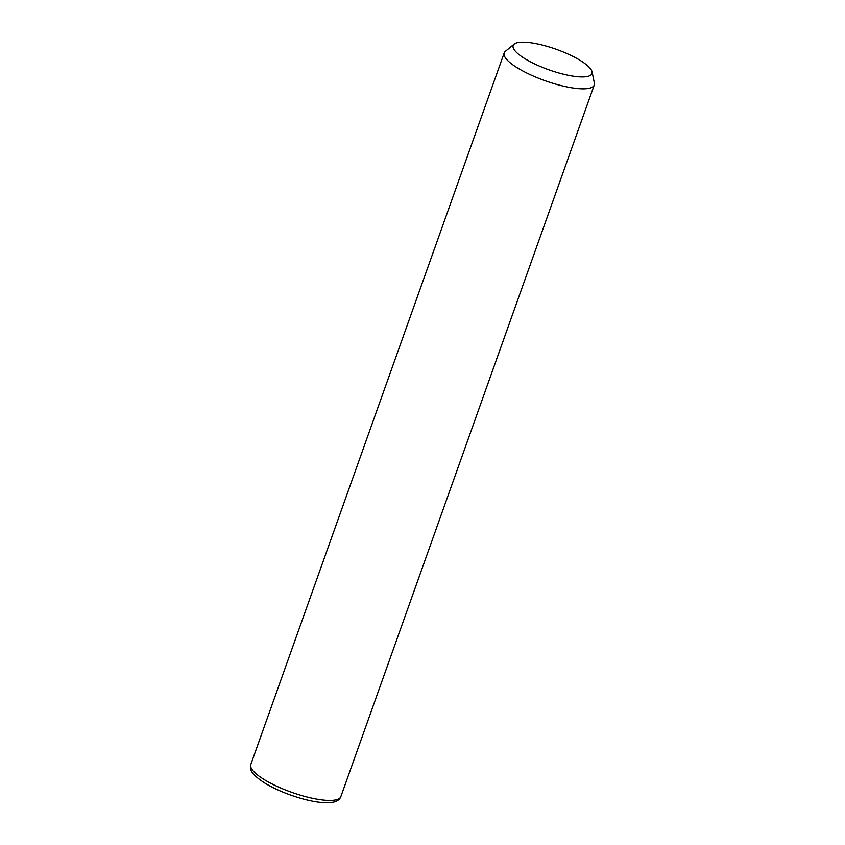 <?xml version="1.0" encoding="UTF-8"?>
<svg xmlns="http://www.w3.org/2000/svg" width="845" height="845" viewBox="0 0 845 845"><rect width="100%" height="100%" fill="white"/><g stroke="black" fill="none" stroke-linecap="round" stroke-linejoin="round"><path stroke-width="1.27" d="M592.06 71.825L594.352 82.99A47.806 12.453 -160.4 0 1 594.257 85.007A47.806 12.453 -160.4 0 1 557.499 84.637A47.806 12.453 -160.4 0 1 504.19 52.939A47.806 12.453 -160.4 0 1 505.384 51.302L514.214 44.098A41.828 10.9 -160.4 0 1 545.321 45.852A41.828 10.9 -160.4 0 1 592.06 71.825A41.828 10.9 -160.4 0 1 559.823 73.261A41.828 10.9 -160.4 0 1 514.214 44.098M594.257 85.007L340.862 796.613A47.806 12.453 -160.4 0 1 304.115 796.243A47.806 12.453 -160.4 0 1 250.796 764.545L504.19 52.939M340.862 796.613C339.806 799.518 337.123 801.409 332.835 802.275L325.346 802.75C318.818 802.507 311.161 801.187 302.362 798.778C287.733 794.649 275.005 789.293 264.2 782.713C249.148 772.626 250.099 769.003 250.796 764.545"/></g></svg>
